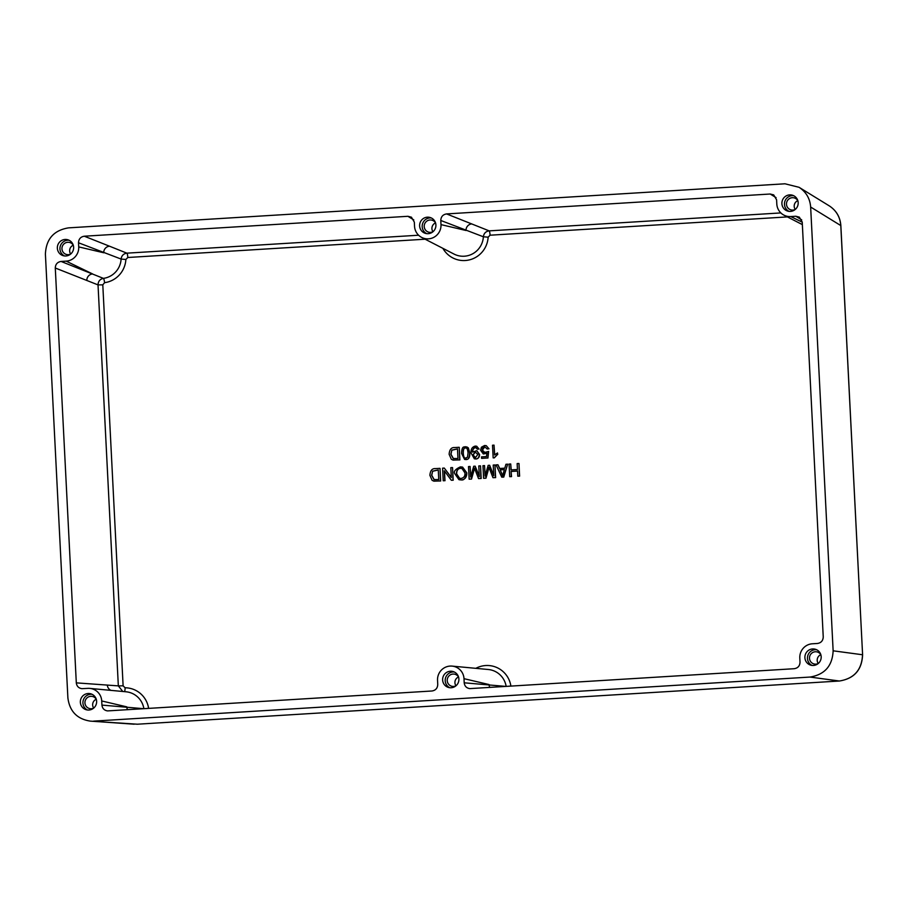 <?xml version="1.0" encoding="UTF-8"?>
<svg xmlns="http://www.w3.org/2000/svg" width="908" height="908" viewBox="0 0 908 908"><rect width="100%" height="100%" fill="white"/><g stroke="black" fill="none" stroke-linecap="round" stroke-linejoin="round"><path stroke-width="1.36" d="M92.65 705.028A5.845 5.743 -73.7 0 0 93.706 708.092A6.208 6.106 -73.7 0 1 84.943 702.905A6.208 6.106 -73.7 0 1 96.282 699.262A5.845 5.743 -73.7 0 0 92.65 705.028M69.655 250.971A5.845 5.743 -73.7 0 0 70.699 254.036A6.208 6.106 -73.7 0 1 61.948 248.849A6.208 6.106 -73.7 0 1 73.276 245.205A5.845 5.743 -73.7 0 0 69.655 250.971M431.924 228.68A5.845 5.743 -73.7 0 0 432.968 231.744A6.208 6.106 -73.7 0 1 424.218 226.557A6.208 6.106 -73.7 0 1 435.556 222.914A5.845 5.743 -73.7 0 0 431.924 228.68M454.931 682.737A5.845 5.743 -73.7 0 0 455.975 685.801A6.208 6.106 -73.7 0 1 447.224 680.614A6.208 6.106 -73.7 0 1 458.551 676.971A5.845 5.743 -73.7 0 0 454.931 682.737M817.2 660.457A5.845 5.743 -73.7 0 0 818.244 663.51A6.208 6.106 -73.7 0 1 809.493 658.323A6.208 6.106 -73.7 0 1 820.832 654.691A5.845 5.743 -73.7 0 0 817.2 660.457M794.194 206.388A5.845 5.743 -73.7 0 0 795.249 209.453A6.208 6.106 -73.7 0 1 786.487 204.266A6.208 6.106 -73.7 0 1 797.826 200.634A5.845 5.743 -73.7 0 0 794.194 206.388M80.358 702.281A8.285 8.138 106.3 0 1 90.811 693.825A8.285 8.138 106.3 0 1 96.634 701.282A8.285 8.138 106.3 0 1 86.169 709.727A8.285 8.138 106.3 0 1 80.358 702.281M92.06 694.314A8.285 8.138 -73.7 0 0 87.486 709.999M57.352 248.224A8.285 8.138 106.3 0 1 67.816 239.769A8.285 8.138 106.3 0 1 73.627 247.214A8.285 8.138 106.3 0 1 63.163 255.67A8.285 8.138 106.3 0 1 57.352 248.224M69.065 240.257A8.285 8.138 -73.7 0 0 64.479 255.931M419.621 225.933A8.285 8.138 106.3 0 1 430.086 217.489A8.285 8.138 106.3 0 1 435.908 224.934A8.285 8.138 106.3 0 1 425.443 233.379A8.285 8.138 106.3 0 1 419.621 225.933M431.334 217.965A8.285 8.138 -73.7 0 0 426.749 233.651M442.627 679.99A8.285 8.138 106.3 0 1 453.092 671.545A8.285 8.138 106.3 0 1 458.903 678.991A8.285 8.138 106.3 0 1 448.439 687.435A8.285 8.138 106.3 0 1 442.627 679.99M454.341 672.022A8.285 8.138 -73.7 0 0 449.755 687.708M804.897 657.698A8.285 8.138 106.3 0 1 815.361 649.254A8.285 8.138 106.3 0 1 821.184 656.7A8.285 8.138 106.3 0 1 810.719 665.155A8.285 8.138 106.3 0 1 804.897 657.698M816.61 649.731A8.285 8.138 -73.7 0 0 812.024 665.416M781.901 203.642A8.285 8.138 106.3 0 1 792.366 195.197A8.285 8.138 106.3 0 1 798.177 202.643A8.285 8.138 106.3 0 1 787.713 211.099A8.285 8.138 106.3 0 1 781.901 203.642M793.603 195.674A8.285 8.138 -73.7 0 0 789.029 211.36M459.062 447.281L454.579 447.565C451.321 447.326 449.505 449.562 449.12 454.284L451.333 459.3L453.194 460.095L459.698 459.879L459.244 447.338L459.879 459.925L452.751 459.993M452.683 459.97L453.387 460.14M451.844 450.107L457.496 448.87L457.973 458.495L453.228 458.517L450.811 454.204L451.844 450.107L450.992 454.261L453.421 458.574M457.496 448.938L452.036 450.164M495.45 477.551L494.985 465.01L495.632 477.608L492.976 477.699L495.632 477.608M494.803 464.964L493.226 465.055L493.77 475.781L489.628 465.282L488.152 465.373L485.065 476.132L484.531 465.588L482.954 465.691L483.589 478.278L485.791 478.141L488.89 467.143L492.976 477.699M489.071 467.2L485.973 478.198L483.589 478.278M489.628 465.282L493.748 475.304M484.531 465.588L485.212 475.599M480.355 465.849L478.777 465.952L479.322 476.666L475.179 466.167L473.704 466.258L470.616 477.018L470.083 466.485L468.505 466.576L469.141 479.174L471.343 479.038L474.441 468.029L478.527 478.595L480.99 478.437L480.536 465.906L481.183 478.493L478.527 478.595M469.141 479.174L471.343 479.038M470.083 466.485L470.764 476.484M475.179 466.167L479.299 476.189M474.623 468.085L471.524 479.084M519.433 476.076L518.979 463.534L519.614 476.132L517.787 476.178L519.614 476.132M518.797 463.489L517.151 463.591L517.447 469.515L511.011 469.913L510.716 463.977L509.07 464.079L509.706 476.677L511.352 476.575L511.091 471.4L517.526 471.002L517.787 476.178M511.091 471.4L511.533 476.621L509.706 476.677M517.526 471.07L511.272 471.456M510.716 463.977L511.193 469.901M466.667 472.841L462.501 467.087L460.401 466.871C455.249 469.266 453.387 471.558 454.794 473.715L458.96 479.662L461.06 479.889C463.943 480.525 465.815 478.175 466.667 472.841L466.848 472.898C466.837 477.233 464.964 479.572 461.241 479.946L459.051 479.696M456.486 473.636C456.554 470.265 457.882 468.494 460.481 468.29L461.945 468.449L464.964 472.932C465.225 476.064 463.897 477.903 460.98 478.459L459.539 478.312L456.486 473.636L459.63 478.334M462.036 468.471L460.662 468.346C458.018 468.573 456.69 470.355 456.679 473.681M462.592 467.109L466.848 472.898M503.554 477.052L507.685 464.17L503.736 477.109L501.772 477.165L503.736 477.109M507.685 464.17L505.949 464.272L504.78 468.165L499.57 468.494L497.936 464.771L496.063 464.885L501.772 477.165M497.936 464.771L499.729 468.483M500.149 469.811L504.371 469.549L502.635 475.781L500.149 469.811L502.816 475.837M504.349 469.618L500.331 469.867M492.511 445.226L493.158 457.87L494.134 457.802L497.561 454.431L497.482 452.933L494.531 454.976L494.031 445.136L492.511 445.226M497.561 454.431L494.315 457.859L493.158 457.87M497.482 452.933L497.743 454.477M494.031 445.136L494.701 454.806M453.013 480.162L452.559 467.62L453.194 480.219L451.333 480.264L453.194 480.219M452.377 467.575L450.811 467.665L451.31 477.551L444.273 468.074L442.593 468.176L443.229 480.763L444.806 480.661L444.296 470.787L451.333 480.264M444.806 480.661L443.229 480.763M444.489 471.048L444.988 480.718M444.273 468.074L451.299 477.347M484.997 452.706C483.68 453.081 482.75 452.184 482.205 450.016C482.5 447.701 483.328 446.623 484.679 446.77L487.176 449.006L488.776 448.768L486.189 445.658L484.6 445.499L481.422 447.224L480.593 450.255L483.306 453.955L486.96 453.16L486.461 456.588L481.512 456.883L481.592 458.37L487.755 457.984L488.629 451.446L483.987 452.604M481.592 458.37L487.755 457.984M487.142 453.217L483.397 453.977M488.776 448.768L487.176 449.006M486.279 445.692L488.958 448.824M488.629 451.446L487.936 458.041M484.861 446.827L482.386 450.062L485.178 452.763M439.835 468.346L435.352 468.619C432.106 468.38 430.279 470.616 429.893 475.338L432.117 480.355L433.979 481.149L440.482 480.934L440.017 468.392L440.664 480.99L433.525 481.047M432.628 471.161L438.269 469.935L438.757 479.549L434.013 479.583L431.595 475.259L432.628 471.161L431.777 475.315L434.194 479.628M438.269 469.992L432.81 471.218M476.11 447.451L475.27 447.349L477.426 449.222L478.879 448.995L476.609 446.214L475.236 446.078C472.035 447.008 470.662 449.358 471.139 453.115L474.339 458.79L475.701 458.937C477.665 459.187 478.891 457.689 479.39 454.443L476.745 450.686L472.603 452.093C471.729 451.049 472.614 449.46 475.27 447.349L476.019 447.417M475.451 457.677L472.932 454.919L475.202 451.946L477.812 454.499L475.451 457.677L474.702 457.598M475.383 451.991L473.113 454.976L475.633 457.723M476.836 450.72L479.572 454.499C479.526 457.212 478.3 458.71 475.883 458.994L474.43 458.812M478.879 448.995L477.426 449.222M476.7 446.237L479.061 449.04M475.451 447.406C473.601 447.621 472.716 449.199 472.784 452.15L472.603 452.093M465.906 459.539C466.689 458.676 469.277 461.219 469.629 452.865L468.142 447.814L465.259 446.691C464.51 447.508 461.877 445.079 461.548 453.364L464.578 459.414L466.088 459.596L464.68 459.437M466.701 446.861L468.324 447.871L469.822 452.922C470.038 457.212 468.789 459.437 466.088 459.596M465.861 458.268C464.499 458.949 463.579 457.291 463.114 453.262C462.989 449.732 463.727 447.962 465.327 447.962C466.689 447.281 467.597 448.949 468.063 452.956L467.495 457.257L465.191 458.188M466.076 448.064L465.509 448.007C463.965 447.757 463.239 449.528 463.296 453.319C463.613 457.099 464.533 458.767 466.042 458.313M418.599 235.217L126.882 253.162A4.143 0.715 -93.5 0 1 127.801 257.497L425.126 239.201M109.539 246.216L84.296 236.216C80.619 236.818 78.69 238.997 78.508 242.776L121.105 259.064A20.475 20.124 106.3 0 1 103.398 278.37L61.074 261.447L66.171 261.141A13.461 13.223 -73.7 0 0 78.724 246.908L103.75 252.776A6.208 6.05 111.6 0 1 109.539 246.216L126.882 253.162C123.511 253.661 121.581 255.625 121.105 259.064L125.872 259.461L127.801 257.497M442.888 248.338A24.618 24.198 -73.7 0 0 488.141 237.17L483.374 236.772A20.475 20.124 106.3 0 1 454 254.058L421.687 237.431A13.461 13.223 -73.7 0 0 440.993 224.617L440.789 220.485L483.374 236.772C483.862 233.333 485.791 231.37 489.162 230.87L446.577 213.925C442.888 214.526 440.959 216.717 440.789 220.485M122.784 691.487L118.335 685.88L123.113 685.835L102.797 284.851L98.03 284.896L118.335 685.88L76.306 682.861L55.286 268.008L98.03 284.896C98.166 281.321 99.959 279.142 103.398 278.37A4.143 0.704 -97.5 0 1 104.59 282.672A24.618 24.198 -73.7 0 0 125.872 259.461M488.141 237.17L490.07 235.206A4.143 0.715 86.5 0 0 489.162 230.87L780.869 212.926M124.475 691.646A4.143 0.738 90.5 0 0 125.111 687.776L123.113 685.835M143.884 708.717L101.934 705.096L101.719 700.965A13.461 13.223 -73.7 0 0 89.835 688.4L126.019 691.783A20.475 20.124 106.3 0 1 143.884 708.717L143.884 708.728M146.347 708.569L148.606 708.229A24.618 24.198 -73.7 0 0 125.111 687.776M464.204 682.805L463.999 678.673A13.461 13.223 -73.7 0 0 452.105 666.109L488.288 669.502A20.475 20.124 106.3 0 1 506.153 686.437L464.204 682.805C464.646 686.176 466.519 688.116 469.833 688.616L794.228 668.708C797.916 668.106 799.846 665.927 800.016 662.148L799.812 658.016A13.461 13.223 -73.7 0 1 812.365 643.783L817.45 643.477C821.127 642.875 823.057 640.685 823.238 636.905L802.229 222.063L799.324 217.126L795.805 216.252L801.707 219.872M508.616 686.278L510.875 685.949A24.618 24.198 -73.7 0 0 475.837 668.333M452.105 666.109A13.461 13.223 -73.7 0 0 437.543 680.308L437.747 684.439C437.565 688.207 435.636 690.398 431.958 690.999L107.553 710.907C104.25 710.396 102.366 708.467 101.934 705.096M89.835 688.4A13.461 13.223 -73.7 0 0 87.815 688.366L81.924 688.673C78.621 688.173 76.749 686.232 76.306 682.861M84.296 236.216L407.908 216.297L413.81 219.929M61.074 261.447C57.397 262.049 55.467 264.239 55.286 268.008M407.908 216.297L411.426 217.182L414.332 222.119L414.536 226.251A13.461 13.223 -73.7 0 0 421.687 237.431M795.805 216.252L790.72 216.558A13.461 13.223 -73.7 0 1 776.805 203.959L776.601 199.828L773.695 194.891L770.188 194.017L776.09 197.638M446.577 213.925L770.188 194.017M78.724 246.908L78.508 242.776M833.135 650.809C832.42 665.905 824.702 674.655 809.981 677.062L839.378 681.011A6.208 1.078 86.5 0 0 839.412 681.011C854.122 678.616 861.84 669.866 862.532 654.759L833.135 650.809L810.651 207.035L840.797 225.57L862.6 654.816L840.853 225.615C840.206 217.08 836.325 210.486 829.208 205.832L829.208 205.832C836.268 210.463 840.138 217.035 840.797 225.57L840.797 225.672M137.38 724.209A6.208 1.078 -93.5 0 1 137.346 724.209L137.346 724.209A6.208 1.078 -93.5 0 1 137.324 724.209L90.369 721.122C77.135 719.102 69.632 711.361 67.884 697.889L45.4 254.115C46.115 239.02 53.833 230.269 68.554 227.863L784.989 183.791L799.051 187.298C806.111 191.917 809.981 198.5 810.651 207.035M93.547 721.134L809.981 677.062M102.797 284.851L104.59 282.672M490.07 235.206L787.406 216.91M489.911 687.435A6.208 6.072 94 0 1 489.026 684.553L463.999 678.673M127.642 709.727A6.208 6.072 94 0 1 126.757 706.844L101.719 700.965M111.026 690.386A6.208 6.072 94 0 1 107.326 685.041M86.839 280.515A6.208 6.05 111.6 0 1 92.627 273.955L66.171 261.141M440.993 224.617L466.02 230.496A6.208 6.05 111.6 0 1 471.808 223.924M790.72 216.558L802.229 222.142M862.6 654.816C861.93 669.9 854.201 678.628 839.412 681.011L137.324 724.209L839.412 681.011A6.208 1.078 86.5 0 0 839.446 681.011M783.956 215.139L802.354 224.605M799.051 187.298L829.208 205.832M90.369 721.122L134.157 724.198"/></g></svg>

